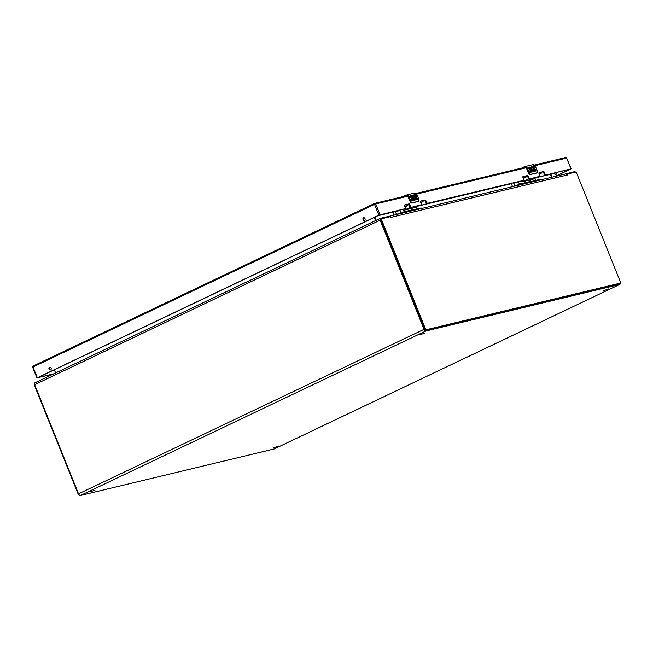 <?xml version="1.0" encoding="UTF-8"?>
<svg xmlns="http://www.w3.org/2000/svg" width="653" height="653" viewBox="0 0 653 653"><rect width="100%" height="100%" fill="white"/><g stroke="black" fill="none" stroke-linecap="round" stroke-linejoin="round"><path stroke-width="0.98" d="M608.653 288.936L603.772 290.609L608.653 288.936M424.899 333.071L420.018 334.744L424.899 333.071M95.02 490.142L90.138 491.815L95.02 490.142M278.782 446.007L273.893 447.68L278.782 446.007M380.242 218.396L34.944 382.813A1.788 0.971 64.5 0 0 34.838 382.846A1.788 0.971 64.5 0 0 34.65 384.69L78.531 493.848A2.073 1.126 64.5 0 0 80.409 495.496L274.195 448.954A2.073 1.126 64.5 0 0 274.317 448.913A2.073 1.126 64.5 0 0 274.423 448.848M620.26 283.108A2.073 1.126 -115.5 0 1 619.819 284.398A2.073 1.126 -115.5 0 1 619.697 284.447L425.911 330.981A2.073 1.126 -115.5 0 1 424.034 329.332L380.152 220.175A1.788 0.971 -115.5 0 1 380.34 218.339A1.788 0.971 -115.5 0 1 380.446 218.298L388.625 216.429M565.555 173.935L574.534 171.682A1.788 0.971 -115.5 0 1 575.603 172.204M374.381 217.392L375.655 220.567M55.619 372.953L54.346 369.786M550.25 174.139L550.879 174.131L552.095 177.159M376.226 220.298L374.944 217.131L376.234 220.29M551.483 177.306L550.283 174.327A1.526 0.824 -115.5 0 1 550.25 174.245M550.887 174.073L550.332 173.967M381.744 218.788L381.009 219.139A1.224 0.661 64.5 0 0 380.936 219.163A1.224 0.661 64.5 0 0 380.813 220.42L424.507 329.112A1.224 0.661 64.5 0 0 425.609 330.083L619.281 283.573A1.224 0.661 64.5 0 0 619.354 283.541A1.224 0.661 64.5 0 0 619.419 283.508M567.106 174.237L567.335 175.02L566.404 174.106L575.546 172.212A1.224 0.661 -115.5 0 1 576.656 173.184L620.35 281.876A1.224 0.661 -115.5 0 1 620.219 283.133A1.224 0.661 -115.5 0 1 620.146 283.157L426.482 329.667A1.224 0.661 -115.5 0 1 425.372 328.696L381.679 220.004A1.224 0.661 -115.5 0 1 381.809 218.747A1.224 0.661 -115.5 0 1 381.883 218.722L390.323 216.698L390.837 217.408L390.323 216.698M389.914 216.796L390.029 216.461A1.788 1.494 -103.5 0 0 388.821 216.404L388.78 216.421M566.404 174.106A1.788 1.494 -103.5 0 0 565.433 173.959L389.066 216.314M550.25 173.992L551.467 177.314M34.487 384.144A1.224 0.661 64.5 0 0 34.446 385.343L78.131 494.035A1.224 0.661 64.5 0 0 79.242 495.007L79.266 494.998M414.533 198.553A1.437 0.784 -115.5 0 1 414.484 198.585L415.169 198.561L414.051 195.786A3.053 2.547 -103.5 0 0 413.586 194.961L415.463 194.504A3.053 2.547 76.5 0 1 415.92 195.304L414.557 195.639L414.916 196.52L416.026 196.251L416.369 197.108L415.259 197.377L415.626 198.292L416.989 197.965L417.349 198.847L415.365 199.043A2.4 1.298 -115.5 0 1 415.341 199.092A2.351 1.273 -115.5 0 1 415.006 199.402A2.351 1.273 -115.5 0 1 414.426 199.434A2.4 1.298 -115.5 0 1 412.418 196.178L410.974 196.529L411.749 197.279A1.437 0.784 -115.5 0 1 413.047 198.422A1.437 0.784 -115.5 0 1 412.9 199.908A1.437 0.784 -115.5 0 1 412.81 199.94L411.7 200.21L411.341 199.32L412.557 198.618L411.578 198.259A1.437 0.784 -115.5 0 1 410.329 196.675L410.419 195.72L411.7 195.41A3.053 2.547 76.5 0 1 412.157 196.21L411.047 196.48M412.835 199.932A1.437 0.784 64.5 0 0 412.933 198.479A1.437 0.784 64.5 0 0 411.627 197.337L410.99 196.504M402.762 196.643L405.701 195.247A3.053 2.547 76.5 0 1 406.125 195.1A3.053 2.547 76.5 0 1 409.153 196.961L410.786 201.042L418.712 199.141L417.071 195.059L414.565 195.663A3.053 2.547 76.5 0 1 414.565 195.663L414.794 196.577L415.912 196.308L416.239 197.141M412.418 196.178L413.202 195.051L413.782 195.851L413.3 195.965A1.437 0.784 -115.5 0 0 413.243 195.99L413.357 195.933M415.798 195.337L415.463 194.504M414.484 198.585A1.437 0.784 -115.5 0 1 413.161 197.622A1.437 0.784 -115.5 0 1 413.243 195.99M413.667 195.9L413.553 195.133A2.4 1.298 64.5 0 0 413.202 195.051M414.949 199.426A2.351 1.273 64.5 0 0 415.218 199.149A2.4 1.298 64.5 0 0 415.251 199.1L415.365 199.043M417.226 198.879L416.875 198.022L415.512 198.349L415.259 197.377M412.035 196.243L411.7 195.41M412.394 199.083L411.357 199.345M405.839 195.908L406.493 195.753M407.774 196.218L410.296 201.875M414.859 198.21C413.569 198.528 413.055 197.786 413.3 195.965M411.798 202.879L411.398 203.01L410.786 201.042A3.812 3.183 76.5 0 1 410.974 201.589L411.798 202.879L418.336 201.304L418.891 199.687A3.812 3.183 76.5 0 0 418.712 199.141L418.72 199.157M408.509 197.239L410.255 201.875L411.7 203.042L418.246 201.467L418.802 200.806M532.954 170.115A1.437 0.784 -115.5 0 1 532.897 170.147L533.591 170.123L532.473 167.348A3.053 2.547 -103.5 0 0 532.007 166.523L533.885 166.066A3.053 2.547 76.5 0 1 534.342 166.866L532.979 167.192L533.33 168.082L534.448 167.813L534.791 168.67L533.672 168.939L534.048 169.853L535.411 169.527L535.77 170.409L533.787 170.604A2.4 1.298 -115.5 0 1 533.754 170.653A2.351 1.273 -115.5 0 1 533.428 170.964A2.351 1.273 -115.5 0 1 532.848 170.996A2.4 1.298 -115.5 0 1 530.84 167.739L529.387 168.082L530.163 168.841A1.437 0.784 -115.5 0 1 531.469 169.984A1.437 0.784 -115.5 0 1 531.322 171.47A1.437 0.784 -115.5 0 1 531.232 171.502L530.122 171.763L529.763 170.882L530.979 170.18L529.999 169.821A1.437 0.784 -115.5 0 1 528.742 168.237L528.84 167.282L530.122 166.972A3.053 2.547 76.5 0 1 530.579 167.772L529.469 168.041M531.256 171.494A1.437 0.784 64.5 0 0 531.354 170.041A1.437 0.784 64.5 0 0 530.048 168.898L529.354 168.09M522.131 167.976L524.098 166.817A3.053 2.547 76.5 0 1 524.539 166.654A3.053 2.547 76.5 0 1 527.567 168.523L529.208 172.596L537.133 170.694L535.493 166.621L532.987 167.225A3.053 2.547 76.5 0 1 532.987 167.225L533.215 168.139L534.325 167.87L534.66 168.703M530.84 167.739L531.624 166.613L532.203 167.413L531.722 167.527A1.437 0.784 -115.5 0 0 531.664 167.552L531.779 167.494M534.219 166.899L533.885 166.066M532.897 170.147A1.437 0.784 -115.5 0 1 531.575 169.184A1.437 0.784 -115.5 0 1 531.664 167.552M532.081 167.462L531.975 166.695A2.4 1.298 64.5 0 0 531.624 166.613M533.37 170.988A2.351 1.273 64.5 0 0 533.64 170.711A2.4 1.298 64.5 0 0 533.672 170.662L533.787 170.604M535.64 170.441L535.297 169.576L533.934 169.911L533.672 168.939M530.816 170.645L529.779 170.906M530.456 167.805L530.122 166.972M524.261 167.47L524.914 167.307M526.196 167.78L528.718 173.429M533.281 169.772C531.991 170.09 531.477 169.339 531.722 167.527M530.22 174.433L529.82 174.571L529.208 172.596A3.812 3.183 76.5 0 1 529.387 173.151L530.22 174.433L536.75 172.865L537.313 171.249A3.812 3.183 76.5 0 0 537.133 170.694L537.141 170.719M526.93 168.801L528.677 173.437L530.097 174.604L536.668 173.029L537.223 172.368M536.75 172.865L530.122 174.604M407.921 204.307A3.102 2.588 76.5 0 1 406.093 206.405A3.102 2.588 76.5 0 1 404.68 206.283M406.28 206.348A3.102 2.588 -103.5 0 0 406.476 206.315A3.102 2.588 -103.5 0 0 408.305 204.209M409.847 206.642A0.914 0.767 76.5 0 1 409.447 207.695L404.534 210.037L414.867 207.556L419.34 205.426M414.867 207.556A2.285 1.91 76.5 0 1 414.557 207.67L404.215 210.152A2.285 1.91 76.5 0 1 402.403 209.499M423.47 200.569A2.62 2.188 76.5 0 1 421.985 202.095L420.744 202.397M404.672 206.258L405.905 205.956A2.62 2.188 -103.5 0 0 407.399 204.43M397.293 214.339L400.077 213.017L405.684 211.662L420.973 207.997L422.605 208.258M416.279 206.887L417.104 208.927M394.118 215.098L392.812 211.801M400.077 213.017L401.701 213.278M396.542 214.519L395.294 211.678L400.118 210.519L401.024 212.788M395.147 211.237A2.865 2.392 -103.5 0 0 395.294 211.678M412.28 210.086L411.594 208.38M399.971 210.078A2.865 2.392 -103.5 0 0 400.118 210.519M411.708 210.217A1.208 1.004 76.5 0 1 411.594 209.997L411.006 208.519M526.342 175.861A3.102 2.588 76.5 0 1 524.514 177.967A3.102 2.588 76.5 0 1 523.102 177.836L524.326 177.518A2.62 2.188 -103.5 0 0 525.82 175.992M524.702 177.91A3.102 2.588 -103.5 0 0 524.898 177.869A3.102 2.588 -103.5 0 0 526.726 175.771L522.882 176.694M528.269 178.196A0.914 0.767 76.5 0 1 527.869 179.257L522.955 181.599L533.289 179.118L537.762 176.987M533.289 179.118A2.285 1.91 76.5 0 1 532.979 179.224L522.637 181.714A2.285 1.91 76.5 0 1 520.825 181.052M542.341 172.033L541.892 172.139A2.62 2.188 76.5 0 1 540.406 173.657L539.158 173.959M515.715 185.901L518.498 184.57L539.394 179.551L541.019 179.82M534.701 178.449L535.525 180.481M512.54 186.66L511.234 183.362M518.498 184.57L520.123 184.84M514.964 186.081L513.715 183.24L518.539 182.081L519.445 184.342M513.568 182.799A2.865 2.392 -103.5 0 0 513.715 183.24M530.701 181.64L530.016 179.942M518.392 181.64A2.865 2.392 -103.5 0 0 518.539 182.081M530.13 181.779A1.208 1.004 76.5 0 1 530.016 181.558L529.42 180.081M50.591 369.9A1.437 1.2 -103.5 0 0 49.53 367.247A1.437 1.2 -103.5 0 0 50.591 369.9M364.554 220.404A1.437 1.2 -103.5 0 0 363.492 217.759A1.437 1.2 -103.5 0 0 364.554 220.404M556.503 172.49A1.437 1.2 76.5 0 1 555.793 174.498A1.437 1.2 76.5 0 1 554.25 173.029M410.492 207.548L410.06 207.172L410.753 206.846L411.178 207.221L410.492 207.556L421.446 204.756L420.605 202.055A0.947 0.514 64.5 0 1 420.703 201.075A0.947 0.514 64.5 0 1 420.761 201.059L425.079 200.022A0.947 0.514 64.5 0 1 425.936 200.773L427.258 203.361L523.069 180.514L426.564 203.695L425.242 201.1A0.947 0.514 64.5 0 0 424.385 200.349L420.532 201.279M410.492 207.556L420.72 205.099M427.258 203.361L426.564 203.695L427.258 203.361M53.832 373.802L37.833 377.646L379.344 215.033L405.342 208.625L378.854 215.155L374.52 204.373L33.009 366.978L37.343 377.761L378.854 215.155M37.343 377.761L53.138 374.136M554.968 176.473L570.289 169.176L544.986 175.257L544.553 174.873L545.247 174.547L545.671 174.922L544.986 175.257L571.138 168.833L555.458 176.351M528.906 179.11L539.835 176.326L528.914 179.11L527.591 176.522A0.947 0.514 64.5 0 0 526.734 175.771L523.11 176.481A0.947 0.514 64.5 0 0 523.053 176.498A0.947 0.514 64.5 0 0 522.955 177.477L523.763 180.187M528.481 178.734L529.175 178.408L529.599 178.783L528.914 179.11M529.175 178.408L528.285 176.196A0.947 0.514 64.5 0 0 527.428 175.445M545.247 174.547L544.357 172.335A0.947 0.514 64.5 0 0 543.5 171.584L539.182 172.621A0.947 0.514 64.5 0 0 539.125 172.637A0.947 0.514 64.5 0 0 539.027 173.616L539.835 176.326M410.753 206.846L409.864 204.634A0.947 0.514 64.5 0 0 409.007 203.883L404.689 204.92A0.947 0.514 64.5 0 0 404.631 204.936A0.947 0.514 64.5 0 0 404.534 205.915L405.423 208.127L404.672 208.944M556.03 174.408A1.437 1.2 76.5 0 1 554.732 172.914M410.06 207.172L409.17 204.96A0.947 0.514 64.5 0 0 408.313 204.209L404.46 205.132M544.553 174.873L543.663 172.661A0.947 0.514 64.5 0 0 542.806 171.91L538.954 172.833M539.174 176.645L539.86 176.31M523.102 180.497L523.788 180.171M49.979 367.149A1.437 1.2 -103.5 0 0 50.632 369.884M363.941 217.661A1.437 1.2 -103.5 0 0 364.594 220.388M425.911 330.981L80.409 495.496M274.195 448.954L619.697 284.447M424.034 329.332L78.131 494.035M388.592 216.339L388.878 217.041M566.388 173.641L566.584 174.139M380.152 220.175L34.65 384.69M550.267 174.335L536.301 177.681M620.146 283.157L619.281 283.573M426.482 329.667L425.609 330.083M425.372 328.696L424.507 329.112M381.679 220.004L380.813 220.42M567.204 175.045L390.837 217.408M377.891 215.727L392.918 212.119M417.879 206.119L511.34 183.681M378.324 215.523L392.877 212.021M418.32 205.915L511.299 183.583M536.733 177.477L550.259 174.229M417.079 195.084L417.071 195.059A3.053 2.547 -103.5 0 0 414.043 193.198L406.125 195.1L402.754 196.651M403.709 196.422L405.668 195.484C407.023 195.035 408.084 195.565 408.851 197.075L410.329 196.675M410.974 201.589L410.345 201.818A1.526 0.824 -115.5 0 0 411.398 203.01M410.492 201.148L408.851 197.075M418.279 201.459L411.676 203.05M535.493 166.621L535.501 166.646A3.053 2.547 -103.5 0 0 532.464 164.752L524.122 166.809M524.081 167.046C525.445 166.597 526.506 167.127 527.273 168.637L528.742 168.237M529.387 173.151L528.767 173.38A1.526 0.824 -115.5 0 0 529.82 174.571M528.914 172.71L527.273 168.637M410.296 207.491L409.447 207.695M398.542 213.743L396.338 214.274M400.934 212.56L411.594 209.997M528.718 179.053L527.869 179.257M516.964 185.305L514.752 185.836M519.355 184.113L530.016 181.558M374.928 203.344L407.48 195.525L374.798 203.361A0.914 0.767 -103.5 0 0 374.667 203.41A0.914 0.498 -115.5 0 0 374.618 203.426A0.914 0.498 -115.5 0 0 374.52 204.373L375.704 203.924A0.914 0.767 -103.5 0 0 374.798 203.361A0.914 0.914 0 0 0 374.618 203.426L33.107 366.039A0.914 0.498 64.5 0 0 33.009 366.978L32.805 367.198M408.247 196.104L375.704 203.924L380.038 214.706M570.983 168.849L566.649 158.067L534.962 165.674M571.138 168.833L566.649 158.067A0.914 0.767 -103.5 0 0 565.612 157.553L534.276 165.078L565.735 157.504A0.914 0.914 0 0 1 566.804 158.05L566.682 158.157M526.669 167.666L416.541 194.112M415.855 193.517L525.902 167.086M36.984 377.989L32.65 367.206A0.914 0.914 0 0 1 33.107 366.039A0.914 0.498 64.5 0 1 33.156 366.015L374.569 203.458M542.806 171.91L543.5 171.584M543.663 172.661L544.357 172.335M527.591 176.522L528.285 176.196M426.131 203.312L426.825 202.985M424.385 200.349L425.079 200.022M425.242 201.1L425.936 200.773M408.313 204.209L409.007 203.883M409.17 204.96L409.864 204.634M274.317 448.913L619.819 284.398M34.838 382.846L380.34 218.339M389.017 217.008L388.747 216.331M619.354 283.541L620.219 283.133M380.936 219.163L381.809 218.747M418.385 201.41L418.932 199.679L417.112 195.059L414.043 193.198M536.807 172.972L537.346 171.241L535.533 166.613L532.464 164.752M423.47 200.577L423.919 200.471M405.113 211.801L406.329 211.629M413.145 209.874L414.369 209.703M523.526 183.362L524.751 183.191M531.566 181.436L532.791 181.256M415.839 193.508L525.877 167.078"/></g></svg>
